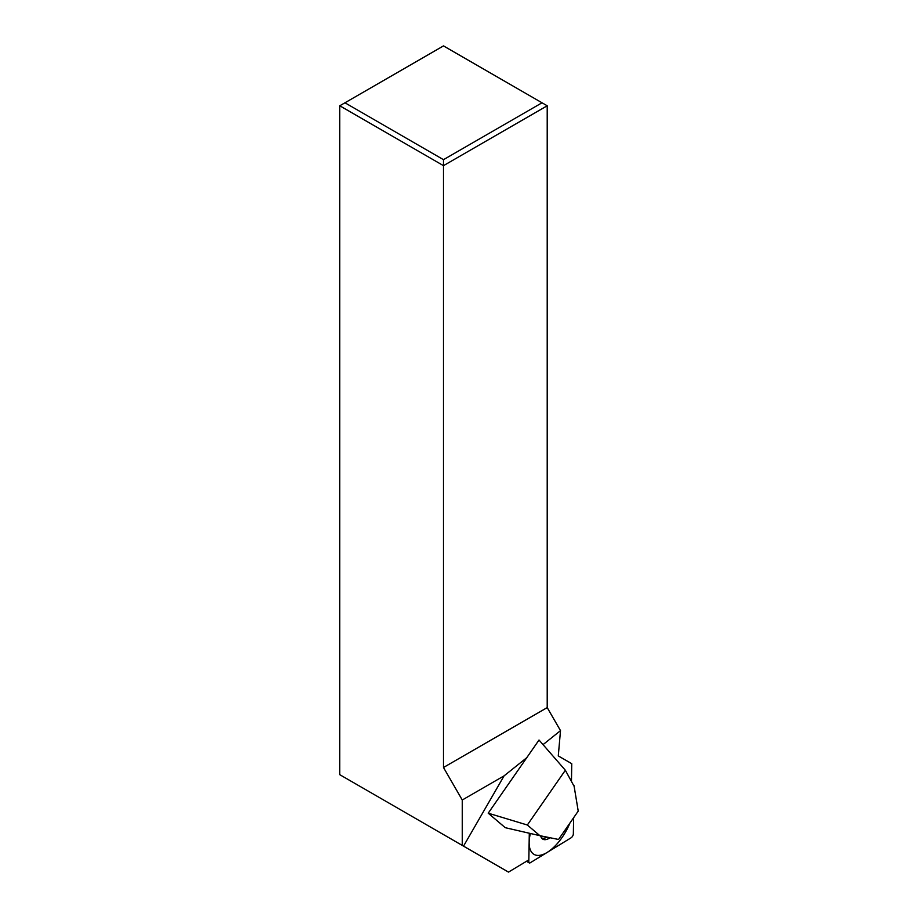 <?xml version="1.0" encoding="UTF-8"?>
<svg xmlns="http://www.w3.org/2000/svg" width="918" height="918" viewBox="0 0 918 918"><rect width="100%" height="100%" fill="white"/><g stroke="black" fill="none" stroke-linecap="round" stroke-linejoin="round"><path stroke-width="1.38" d="M443.486 159.675L542.022 102.793L443.486 45.9L344.961 102.793L443.486 159.675L443.486 165.665L547.208 105.777L542.022 102.793M529.296 833.234L528.802 861.864L529.296 833.234L528.837 859.879L508.492 872.1L339.775 774.689L339.775 105.777L344.961 102.793M339.775 105.777L443.486 165.665L443.486 767.482L462.259 800.003L462.259 845.409M547.208 105.777L547.208 707.606L443.486 767.482M547.208 707.606L560.508 730.636L558.282 755.916L571.753 763.696L571.455 781.436M463.521 846.132L504.097 775.848L462.259 800.003M526.76 757.694L488.215 813.187L505.256 827.68L539.899 835.678L527.334 825.007L565.35 770.248L539.015 740.023L526.76 757.694L504.097 775.848M560.508 730.636L543.043 744.636M539.899 835.678L558.534 839.465L578.225 811.099L574.14 786.37L565.35 770.248M488.215 813.187L527.334 825.007M574.175 786.393L574.175 786.393A2.938 1.354 120 0 0 573.761 785.383A2.938 1.354 120 0 0 573.566 785.303A2.938 1.354 120 0 1 574.175 786.393M573.635 817.72L573.348 833.888L573.635 817.72M571.111 837.79A2.938 1.354 120 0 0 573.348 833.888A2.938 1.354 120 0 1 571.111 837.79L530.317 862.725L571.111 837.79M528.802 861.864A2.938 1.354 120 0 0 529.216 862.886A2.938 1.354 120 0 0 530.317 862.725A2.938 1.354 120 0 1 528.802 861.864L527.139 860.9M550.031 837.744A17.35 7.998 -60 0 1 542.217 838.731A17.35 7.998 -60 0 1 540.645 835.839M547.025 837.136A16.926 7.803 -60 0 1 541.505 837.904M578.225 811.099L558.534 839.465M530.375 833.487A34.93 16.099 120 0 0 551.041 849.666A34.93 16.099 120 0 0 569.871 823.148M529.216 862.886L526.473 861.302"/></g></svg>
